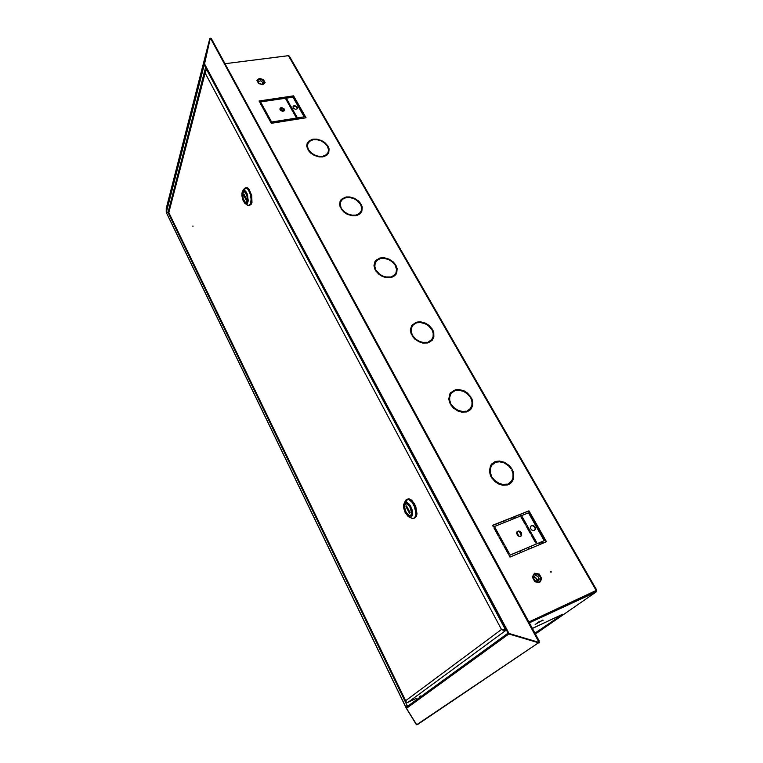 <?xml version="1.0" encoding="UTF-8"?>
<svg xmlns="http://www.w3.org/2000/svg" width="763" height="763" viewBox="0 0 763 763"><rect width="100%" height="100%" fill="white"/><g stroke="black" fill="none" stroke-linecap="round" stroke-linejoin="round"><path stroke-width="1.14" d="M406.288 708.035L166.344 212.515M406.889 705.575L406.116 707.683M166.372 212.505L168.089 212.391M416.073 724.087L406.212 708.074M538.573 641.483L210.502 38.284L211.294 38.436L539.203 641.034L538.573 641.483M205.142 66.314L204.541 63.987L509.045 633.481L507.614 632.308M539.222 641.111L538.506 641.511M417.619 724.449L538.287 642.923L538.068 641.921L538.668 642.312L538.287 642.923L539.107 642.999L539.193 642.169L538.249 641.664M509.398 633.586L406.507 708.379L406.221 706.9L407.156 705.527M507.71 632.832L509.131 634.053L537.753 642.522M539.355 642.627L538.668 642.312M538.506 642.255L538.745 641.807M210.254 38.484L204.398 64.693M168.814 212.248L166.22 212.162L204.331 63.92L209.777 38.436L166.277 208.375L166.22 212.162M204.35 64.702L205.085 66.209M210.617 38.236L210.187 38.551M406.679 503.532L405.22 504.257L404.524 506.441L405.763 511.82L408.892 515.454L410.561 515.426L411.486 513.842L410.856 508.654L409.235 505.659L407.261 503.914L405.563 503.952L404.638 505.554L404.676 508.511L405.763 511.82L407.556 514.472L409.521 515.645L410.895 515.13L411.61 512.965L409.845 506.556L406.631 503.723M168.804 212.658L168.995 211.837M416.55 698.25L407.576 702.456L406.336 702.074L405.63 700.73L406.174 701.903M503.561 629.818L504.305 629.818M505.974 629.237L501.529 629.513L503.971 630.648L506.441 630.124M503.38 629.818L506.079 629.437M506.003 629.303L503.876 629.799M207.183 70.129L205.466 70.873L205.113 73.105L205.743 70.94L207.212 70.177M192.953 225.943L192.934 226.477L192.953 225.943M410.99 515.321L411.724 512.049L410.475 507.49L407.919 504.124L405.678 503.637L404.409 506.327L405.678 511.897L408.92 515.654L410.647 515.626L411.61 513.995L410.952 508.616L407.919 504.124L405.992 503.532L404.771 504.658L404.819 509.627L407.547 514.644L409.578 515.845L410.99 515.321M414.309 518.153L416.426 516.427L417.018 513.823L415.806 506.832L414.175 503.437L411.047 499.803L408.949 498.849L406.469 499.431L404.619 502.35L406.193 499.584L408.911 499.555L412.125 502.378L413.994 505.468L415.949 512.612L415.759 515.645L414.786 517.724L415.959 514.224L414.748 507.233L412.125 502.378L409.989 500.194L407.89 499.24L409.979 499.164L412.134 500.757L415.806 506.832L417.018 513.823L416.426 516.427L414.309 518.153M410.561 517.676L412.754 518.563L414.786 517.724L412.754 518.563L410.561 517.676M404.447 502.76L403.57 506.689L405.01 512.154L408.033 516.351L411.057 517.123L412.602 513.795L410.914 506.727L409.369 504.286L406.784 502.216L404.819 502.407L403.713 504.372L403.722 508.024L405.01 512.154L408.863 516.913L410.78 517.238L412.144 515.912L412.583 512.478L412.039 509.598L408.51 503.351L405.973 502.054L404.447 502.76M410.256 515.578L409.578 515.845L410.256 515.578M242.853 192.877L242.586 195.919L243.359 199.458L244.856 201.985L246.23 202.529L247.536 199.954L246.764 194.727L244.446 191.656L243.407 191.923L242.691 193.516L243.082 198.609L245.276 202.319L246.478 202.424L247.26 201.318L247.279 196.472L244.856 191.847L243.635 191.742L242.853 192.877M247.336 201.461L247.632 198.323L246.831 194.651L245.276 192.009L243.721 191.494L242.5 194.145L243.302 199.544L245.705 202.7L246.878 202.309L247.508 200.812L247.117 195.528L244.847 191.666L243.588 191.561L242.777 192.734L242.777 197.751L244.856 202.157L246.268 202.71L247.336 201.461M246.382 202.567L245.705 202.7L246.382 202.567M249.396 205.333L251.027 204.579L251.952 202.338L251.723 195.509L249.139 189.319L247.126 187.698L245.276 187.851L243.521 189.882L244.513 188.242L246.106 187.889L248.118 189.51L249.882 192.877L251.132 198.638L250.655 203.549L251.18 200.04L250.34 194.26L248.118 189.51L246.106 187.889L247.794 188.013L249.139 189.319L251.723 195.509L251.952 202.338L251.027 204.579L249.396 205.333M246.859 204.713L248.986 205.495L250.655 203.549L248.986 205.495L246.859 204.713M242.252 191.713L241.9 195.509L242.834 199.935L244.675 203.196L246.63 204.007L248.223 200.707L247.174 193.897L245.734 191.265L243.95 190.101L242.653 190.864L241.909 193.421L242.834 199.935L245.705 203.95L247.117 203.721L248.089 201.661L247.555 194.994L244.656 190.311L243.321 190.235L242.252 191.713M550.505 571.983L550.705 571.411L551.248 571.83L550.505 571.983M521.51 532.784L519.822 531.239L518.277 531.029L516.828 532.145L516.675 533.661L518.211 535.884L520.261 536.37L521.711 535.273L521.51 532.784M517.152 531.649L518.964 531.325L520.776 532.45L521.615 534.367L521.081 536.036M297.37 107.144L294.928 105.666L293.621 105.895L292.954 107.106L293.774 108.499L295.624 109.271L297.236 108.813L297.37 107.144M292.963 106.791L293.946 106.133L295.806 106.353L297.436 108.565M535.14 527.185L533.986 525.945L531.983 525.44L530.533 526.48L530.352 527.939L531.439 529.884L533.881 530.743L535.492 529.274L535.14 527.185M530.829 526.05L532.622 525.755L534.405 526.861L535.235 528.702L534.72 530.419M284.389 109.138L281.909 107.65L280.584 107.888L279.916 109.128L280.746 110.501L282.615 111.274L284.246 110.807L284.389 109.138M279.926 108.804L280.918 108.127L282.806 108.336L284.456 110.549M454.243 390.141L449.998 393.603L448.778 399.116L449.855 403.15L450.79 403.465L449.684 400.165L449.731 396.483L451.171 393.374L454.634 390.837L454.243 390.141L454.281 390.98M450.704 404.743L453.279 407.909L457.838 410.98L461.644 412.134L466.536 411.906L466.136 411.2L462.76 411.524L458.029 410.322L453.785 407.461L451.391 404.524L450.704 404.743M470.838 398.191L472.049 401.92L471.906 405.42L469.932 409.016L467.137 410.856L467.538 411.572L470.542 409.607L472.659 405.754L472.64 401.042L471.505 397.971L470.838 398.191M455.645 390.522L458.983 390.227L463.666 391.429L467.853 394.242L470.237 397.141L470.905 396.922L467.318 392.916L463.856 390.79L458.84 389.492L455.244 389.817L455.645 390.522M496.15 462.187L499.536 461.787L504.305 462.95L508.625 465.869L511.115 468.911L511.782 468.663L509.112 465.392L504.477 462.264L499.364 461.005L495.731 461.443L496.15 462.187M494.72 461.815L490.619 465.43L489.36 471.057L490.428 475.521L490.867 476.455L491.553 476.198L490.247 472.135L490.371 468.396L491.801 465.211L495.139 462.559L494.72 461.815L494.777 462.721M491.496 477.581L495.263 481.854L498.878 484.085L502.779 485.22L507.729 484.848L507.3 484.095L502.693 484.429L499.059 483.37L494.691 480.413L492.183 477.323L491.496 477.581M511.744 470.018L513.022 473.699L512.917 478.143L511.515 481.157L508.32 483.713L508.74 484.467L511.611 482.416L513.69 478.515L513.68 473.184L512.412 469.77L511.744 470.018M417.323 322.73L420.632 322.53L425.21 323.76L428.358 325.687L431.572 329.244L432.23 329.053L428.787 325.238L425.42 323.169L420.499 321.843L416.951 322.062L417.323 322.73M381.023 258.504L384.294 258.39L388.787 259.649L391.839 261.518L394.938 264.914L395.596 264.761L393.241 261.928L388.996 259.096L384.171 257.751L380.67 257.875L381.023 258.504M346.593 197.569L349.816 197.541L354.223 198.809L357.198 200.631L360.184 203.883L360.832 203.75L358.572 201.05L354.442 198.304L349.712 196.94L346.249 196.978L346.593 197.569M313.87 139.686L317.055 139.724L321.376 141.012L325.124 143.501L327.155 145.905L327.804 145.79L324.723 142.443L321.614 140.535L316.969 139.162L313.555 139.124L313.87 139.686M432.135 330.236L433.184 333.345L433.098 336.75L431.648 339.649L428.205 341.977L428.587 342.654L432.278 340.164L433.832 337.074L433.737 332.468L432.802 330.045L432.135 330.236M395.472 265.858L396.512 269.349L396.083 272.553L394.29 275.138L391.343 276.75L391.705 277.389L394.862 275.662L396.798 272.906L397.132 268.566L396.131 265.696L395.472 265.858M360.689 204.78L361.624 207.87L361.195 210.95L359.373 213.402L356.378 214.889L356.722 215.5L359.926 213.907L361.891 211.284L362.225 207.116L361.338 204.646L360.689 204.78M327.642 146.754L328.481 149.529L328.052 152.466L326.202 154.784L323.178 156.148L323.502 156.72L326.745 155.27L328.739 152.791L329.072 148.804L328.29 146.639L327.642 146.754M412.144 335.892L414.614 338.906L419.03 341.872L422.769 343.035L427.585 342.94L427.204 342.272L422.712 342.349L419.24 341.261L416.064 339.316L412.821 335.701L412.144 335.892M375.634 270.703L378.973 274.403L382.292 276.444L385.954 277.618L390.704 277.637L390.351 276.998L385.916 276.969L382.511 275.882L379.421 273.984L376.302 270.531L375.634 270.703M341.013 208.881L344.227 212.429L347.461 214.413L352.248 215.776L355.739 215.71L355.396 215.099L352.144 215.156L347.69 213.888L344.676 212.038L341.671 208.738L341.013 208.881M308.138 150.177L310.322 152.8L314.385 155.509L319.087 156.892L322.53 156.901L322.205 156.329L317.894 156.119L314.623 155.013L311.685 153.22L308.796 150.063L308.138 150.177M415.949 322.339L411.6 325.601L410.351 329.959L411.133 333.908L411.581 334.89L412.258 334.699L411.162 331.028L411.543 327.565L413.355 324.771L416.331 323.007L415.949 322.339L415.969 323.13M379.678 258.113L375.253 261.156L373.984 265.333L374.881 269.301L375.768 269.587L374.786 266.354L375.167 263.035L377.008 260.374L380.031 258.733L379.678 258.113L379.688 258.848M345.267 197.178L340.784 200.001L339.497 203.979L340.327 207.612L341.166 207.841L340.288 204.961L340.679 201.785L342.539 199.267L345.601 197.77L345.267 197.178L345.257 197.865M312.582 139.286L308.614 141.289L307.222 143.282L306.745 145.676L307.508 149.023L308.309 149.205L307.518 146.62L307.918 143.587L309.807 141.222L312.897 139.858L312.582 139.286L312.553 139.934M450.37 393.04L453.985 390.465M451.047 393.546L449.283 398.334L450.437 403.579M450.828 404.943L454.5 408.634L457.771 410.637L461.319 411.715L466.145 412.001M467.233 411.028L470.227 408.701M470.943 398.391L472.068 400.26L472.659 403.837L470.876 409.245M455.377 390.055L458.868 389.845L463.694 391.161L467.032 393.222L470.523 397.046M495.836 461.634L500.623 461.462L504.324 462.616L508.797 465.659L511.401 468.806M491.649 464.018L494.434 462.111M492.288 464.6L490.809 466.67L489.903 469.855L491.191 476.331M491.591 477.733L495.406 481.587L498.773 483.656L502.397 484.715L507.014 484.391L507.338 484.963M508.387 483.828L510.59 482.197M511.82 470.18L513.165 472.612L513.69 476.885L512.955 480.146L511.2 482.826M417.103 322.339L421.729 322.396L425.258 323.55L428.491 325.534L431.848 329.168M380.851 258.18L384.218 258.152L388.825 259.487L391.972 261.394L395.205 264.856M346.45 197.321L350.904 197.56L354.261 198.695L358.219 201.298L360.441 203.835M313.765 139.486L318.142 139.81L321.423 140.936L325.267 143.444L327.413 145.857M428.329 342.186L431.925 339.287M432.259 330.484L433.832 334.957L432.592 339.764M391.486 276.998L393.88 275.662L395.53 273.669M395.615 266.144L397.046 269.854L396.207 274.079M356.54 215.176L359.22 213.754L360.918 211.542M360.842 205.094L362.148 208.204L361.605 211.895M323.359 156.472L326.268 155.003L327.985 152.629M327.804 147.097L328.996 149.729L328.672 152.943M412.297 336.13L415.835 339.659L419.011 341.614L427.204 343.026M375.806 270.979L379.211 274.356L382.301 276.244L390.332 277.703M341.214 209.186L347.499 214.269L355.358 215.767M308.357 150.521L314.461 155.423L322.158 156.949M411.476 325.801L415.73 322.692M412.173 326.24L410.904 329.998L411.906 334.795M374.757 261.995L376.703 259.84L379.478 258.485M375.463 262.367L374.538 265.705L375.425 269.663M340.021 201.346L342.024 198.981L345.086 197.569M340.727 201.67L340.06 204.627L340.832 207.908M307.088 143.635L309.12 141.136L312.42 139.696M307.794 143.921L307.317 146.534L307.985 149.262M529.236 622.885L596.456 591.792L596.628 590.533M535.321 634.053L596.389 591.821L596.151 591.001M224.99 63.73L288.443 55.661L289.33 56.138L596.742 590.18L528.797 622.074M288.137 55.699L224.961 63.691M537.152 581.311L536.532 578.383L533.738 577.009M538.44 582.369L540.7 580.214L540.194 576.618L537.028 574.005L533.633 574.682M532.727 576.284L532.65 577.725M538.668 577.419L537.448 576.094L535.34 575.598L533.833 576.771L533.671 578.44L535.273 580.777L537.371 581.282L539.05 579.651L538.668 577.419M534.625 581.282L535.454 581.864M257.322 81.202L258.924 79.39L261.556 79.524L263.817 81.021L264.37 83.339M259.658 83.844L258.543 82.757L258.495 81.441L260.898 80.764L263.13 82.843L262.701 83.882L261.413 84.312M258.819 83.157L261.881 84.264M538.201 622.255L539.813 621.397M551.067 572.231L550.505 571.525M544.334 542.598L541.549 541.968M540.376 542.455L539.231 544.753M543.523 542.941L541.654 542.398L539.966 542.836M518.773 536.179L516.913 531.964M520.891 515.893L519.489 514.72M273.85 99.2L274.88 99.839M268.471 100.001L263.426 101.527M269.911 99.781L269.644 100.611L269.911 99.781M273.316 99.276L273.04 100.106M261.27 103.854L260.593 103.911M261.623 105.79L262.758 106.553M260.65 104.016L261.537 104.35M280.469 110.253L281.385 110.921M282.863 111.284L282.482 110.11L279.935 108.794M279.935 109.262L280.336 108.975M267.613 116.043L268.252 116.539M516.894 532.002L517.343 532.936L516.894 532.002M496.808 533.137L497.419 532.727L496.808 533.137M502.216 542.979L503.179 543.18L502.216 542.979M498.411 535.95L498.821 535.264L498.411 535.95M497.962 533.719L497.362 534.148L497.962 533.719M503.99 544.648L503.237 544.82L503.99 544.648M504.524 547.166L505.306 547.042L504.524 547.166M538.688 580.462L537.495 579.794M537.133 579.527L534.93 577.181M538.144 580.977L536.446 581.272M503.075 544.534L503.828 544.362L503.075 544.534M509.045 633.481L537.667 641.931M406.507 708.379L416.732 724.716M408.434 705.622L407.432 706.099M406.593 505.964L406.002 506.651L409.521 513.404L410.113 512.726L406.593 505.964L406.002 506.651L409.521 513.404L410.113 512.726L406.593 505.964M406.793 506.365L406.002 506.651L406.793 506.365M243.855 193.993L243.521 194.956L246.249 200.192L246.592 199.229L243.855 193.993L243.521 194.956L246.249 200.192L246.592 199.229L243.855 193.993M244.284 194.813L243.521 194.956L244.284 194.813M499.012 537.152L503.38 545.087L504.438 544.648L500.07 536.723L499.012 537.152M522.178 516.789L526.527 524.505L525.507 524.925L521.158 517.2L522.178 516.789L521.234 517.324M532.221 534.615L536.637 542.445L535.607 542.875L531.201 535.035L532.221 534.615L531.267 535.149M271.18 121.174L270.188 121.336L267.098 115.728L268.099 115.566L271.18 121.174M267.632 114.736L266.63 114.889L263.569 109.309L264.561 109.157L267.632 114.736M264.103 108.327L263.101 108.47L260.049 102.929L261.051 102.776L264.103 108.327M293.889 111.57L292.916 111.713L296.034 117.244L297.007 117.092L293.889 111.57L296.645 117.149M290.331 105.246L289.358 105.389L292.448 110.893L293.431 110.74L290.331 105.246L293.068 110.797M286.793 98.961L285.82 99.104L288.891 104.569L289.864 104.426L286.793 98.961L289.511 104.474M306.03 117.769L293.612 95.89L258.991 100.993L259.601 102.099L292.944 97.159L304.113 116.873L270.646 122.175L271.266 123.31L306.03 117.769M509.98 557.076L546.489 541.692L528.959 510.781L492.516 525.345L493.384 526.918L528.473 512.85L544.257 540.7L509.093 555.464L509.98 557.076M534.462 573.213L532.288 577.066L534.892 581.768L539.67 582.579L541.835 578.697L539.231 574.034L534.462 573.213M262.777 84.674L265.181 82.652L263.445 79.543L259.315 78.436L256.902 80.439L258.628 83.568L262.777 84.674M527.185 525.669L531.563 533.442L530.543 533.871L526.165 526.089L527.185 525.669L526.232 526.212M504.038 546.279L508.435 554.262L509.484 553.824L505.087 545.841L504.038 546.279M494.033 528.091L498.363 535.969L499.412 535.54L495.082 527.672L494.033 528.091M267.298 116.09L267.956 115.986L270.836 121.231M263.769 109.681L264.418 109.576L267.288 114.784M260.259 103.301L260.908 103.205L263.76 108.375M293.126 112.075L293.736 111.98M289.559 105.752L290.178 105.666M286.02 99.467L286.64 99.381M259.191 101.365L293.459 96.31L305.667 117.826M270.846 122.547L304.113 116.873M492.593 525.478L528.654 511.057L546.117 541.854M509.15 555.578L544.257 540.7M534.31 573.49L538.907 574.281L541.511 578.955L539.508 582.55M257.017 80.659L259.172 78.866L263.311 79.972L264.923 82.871M288.443 55.661L596.361 590.858L528.835 622.141M536.255 542.598L531.916 534.882M531.191 533.604L526.88 525.945M526.155 524.658L521.882 517.066M509.121 553.976L504.791 546.108L504.105 546.394M504.066 544.801L499.775 536.999L499.088 537.276M499.05 535.693L494.786 527.948L494.1 528.225M532.25 628.426L562.693 614.225L532.326 628.569M534.863 633.233L561.52 615.035L534.977 633.433M543.037 620.376L539.107 621.721L535.168 624.515L542.827 619.995M539.946 621.33L537.905 622.427M596.017 591.172L528.873 622.207M538.745 622.036L539.098 622.684M529.274 514.272L530.247 513.88M309.129 141.126L309.387 141.565M341.795 199.162L342.082 199.677M376.111 260.145L376.512 260.86M412.382 324.599L412.802 325.353M450.675 392.649L451.124 393.441M491.162 464.6L491.61 465.382M502.493 484.734L502.769 485.211M275.243 98.999L275.033 99.476M275.071 99.81L275.348 98.98M265.4 111.36L264.227 110.521M517.343 532.936L516.627 533.232L517.343 532.936M420.766 696.4L420.547 695.961M419.927 697.01L419.66 696.466M406.135 707.921L166.305 212.581M407.108 705.422L168.041 212.467M168.013 212.4L205.648 67.258M407.976 702.332L505.735 630.448L505.364 629.771M205.113 73.105L168.785 212.629L405.63 700.73L501.529 629.513L205.113 73.105M206.926 70.215L505.354 629.609M267.784 116.176L267.613 116.672M268.242 117.807L268.509 117.006M521.091 552.393L520.271 550.905M504.467 522.474L503.675 521.043M281.824 121.622L281.404 120.869M529.064 549.036L528.244 547.557M521.539 535.569L519.202 531.391M512.431 519.279L511.639 517.858M289.415 120.42L288.986 119.657M284.103 110.931L282.615 108.26M277.675 99.419L277.265 98.694M531.859 547.853L531.029 546.384M515.216 518.163L514.424 516.751M494.5 481.195L493.995 480.299M490.161 473.451L489.484 472.249M453.584 408.186L453.136 407.394M450.265 402.263L448.844 399.736M414.9 339.173L414.509 338.476M411.762 333.565L410.418 331.171M378.286 273.822L377.943 273.211M374.69 267.422L374.032 266.249M343.56 211.866L343.264 211.332M340.489 207.05L339.525 204.675M310.589 153.039L310.331 152.581M307.737 148.651L306.755 146.2M292.067 119.991L291.647 119.238M280.317 99.028L279.916 98.303M282.072 109.882L280.374 110.139M204.427 64.979L508.129 633.28M507.996 633.223L406.164 707.272M538.316 642.942L417.685 724.106M166.305 212.391L204.331 64.588M168.737 212.648L405.63 700.873M205.075 72.914L168.728 212.581M409.664 517.238L412.211 518.468L409.664 517.238M405.973 502.054L407.537 499.212L405.973 502.054M245.705 203.95L247.899 205.4L245.705 203.95M244.122 190.121L245.905 187.841L244.122 190.121M537.247 579.994L539.069 578.564M263.035 82.442L262.52 84.016M520.91 552.469L520.08 550.991M504.286 522.541L503.494 521.119M281.642 121.651L281.223 120.897"/></g></svg>
